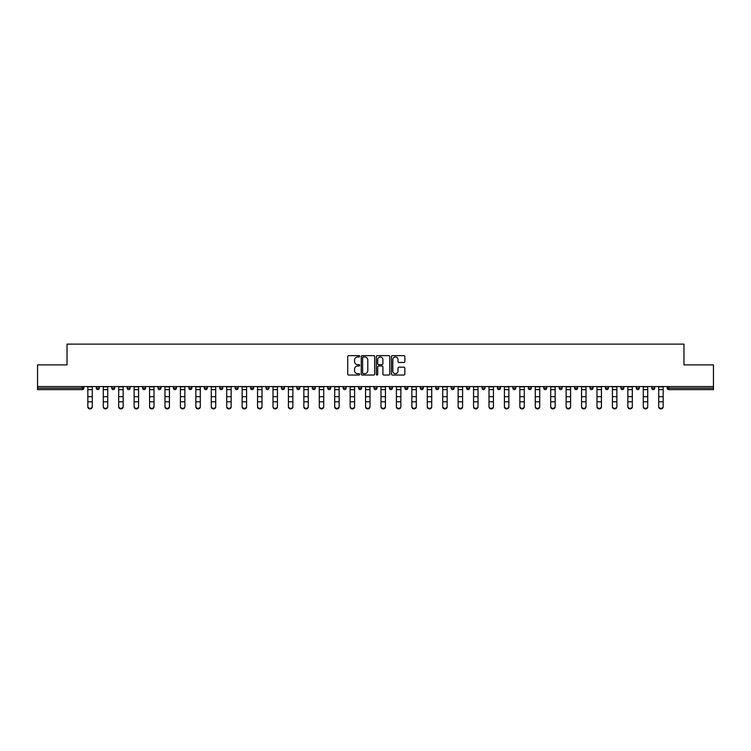 <?xml version="1.0" encoding="UTF-8"?>
<svg xmlns="http://www.w3.org/2000/svg" width="751" height="751" viewBox="0 0 751 751"><rect width="100%" height="100%" fill="white"/><g stroke="black" fill="none" stroke-linecap="round" stroke-linejoin="round"><path stroke-width="1.13" d="M359.673 356.303A0.676 0.676 0 0 0 358.997 355.627L348.68 355.627A0.967 0.967 0 0 0 347.713 356.594L347.713 374.073A0.967 0.967 0 0 0 348.68 375.04L358.997 375.04A0.676 0.676 0 0 0 359.673 374.364A0.676 0.676 0 0 0 358.997 373.679L357.664 373.679A3.107 3.107 0 0 1 354.556 370.572L354.556 369.116A3.107 3.107 0 0 1 357.664 366.009L358.997 366.009A0.676 0.676 0 0 0 359.673 365.333A0.676 0.676 0 0 0 358.997 364.657L357.664 364.657A3.107 3.107 0 0 1 354.556 361.55L354.556 360.095A3.107 3.107 0 0 1 357.664 356.988L358.997 356.988A0.676 0.676 0 0 0 359.673 356.303M403.869 362.47A0.967 0.967 0 0 0 404.845 361.503L404.845 356.594A0.967 0.967 0 0 0 403.869 355.627L392.416 355.627A0.967 0.967 0 0 0 391.449 356.594L391.449 374.073A0.967 0.967 0 0 0 392.416 375.04L403.869 375.04A0.967 0.967 0 0 0 404.845 374.073L404.845 368.15A0.967 0.967 0 0 0 403.869 367.173L398.969 367.173A0.967 0.967 0 0 0 398.002 368.15L398.002 371.088A2.6 2.6 0 0 1 395.401 373.679A2.6 2.6 0 0 1 392.801 371.088L392.801 359.579A2.6 2.6 0 0 1 395.401 356.988A2.6 2.6 0 0 1 398.002 359.579L398.002 361.503A0.967 0.967 0 0 0 398.969 362.47L403.869 362.47M37.55 386.549L37.55 364.892L67.027 364.892L67.027 344.118L683.973 344.118L683.973 364.892L713.45 364.892L713.45 386.549L37.55 386.549L37.55 388.126L82.357 388.126L82.357 386.549M374.655 356.594A0.967 0.967 0 0 0 373.679 355.627L362.226 355.627A0.967 0.967 0 0 0 361.25 356.594L361.25 374.073A0.967 0.967 0 0 0 362.226 375.04L373.679 375.04A0.967 0.967 0 0 0 374.655 374.073L374.655 356.594M377.321 355.627L388.774 355.627A0.967 0.967 0 0 1 389.75 356.594L389.75 374.073A0.967 0.967 0 0 1 388.774 375.04L383.874 375.04A0.967 0.967 0 0 1 382.907 374.073L382.907 366.986A0.967 0.967 0 0 0 381.93 366.009L378.682 366.009A0.967 0.967 0 0 0 377.706 366.986L377.706 374.364A0.676 0.676 0 0 1 377.03 375.04A0.676 0.676 0 0 1 376.345 374.364L376.345 356.594A0.967 0.967 0 0 1 377.321 355.627M83.84 386.549L83.84 388.126A1.483 1.483 0 0 1 82.357 389.609L37.55 389.609L37.55 388.126M713.45 386.549L713.45 389.609L668.643 389.609A1.483 1.483 0 0 1 667.16 388.126L667.16 386.549M96.297 386.549L96.297 388.126L96.297 386.549M82.357 389.609A1.483 1.483 0 0 0 83.84 388.126A1.483 1.483 0 0 1 82.357 389.609L82.357 388.126L83.84 388.126M97.78 389.609A1.483 1.483 0 0 1 96.297 388.126A1.483 1.483 0 0 0 97.78 389.609A1.483 1.483 0 0 0 99.263 388.126L99.263 386.549L99.263 388.126A1.483 1.483 0 0 1 97.78 389.609A1.483 1.483 0 0 1 96.297 388.126L99.263 388.126A1.483 1.483 0 0 1 97.78 389.609M111.73 386.549L111.73 388.126L111.73 386.549M114.696 386.549L114.696 388.126A1.483 1.483 0 0 1 113.213 389.609A1.483 1.483 0 0 1 111.73 388.126A1.483 1.483 0 0 0 113.213 389.609A1.483 1.483 0 0 0 114.696 388.126A1.483 1.483 0 0 1 113.213 389.609A1.483 1.483 0 0 1 111.73 388.126L114.696 388.126M127.154 386.549L127.154 388.126L127.154 386.549M130.12 386.549L130.12 388.126L130.12 386.549M142.587 388.126A1.483 1.483 0 0 0 144.07 389.609A1.483 1.483 0 0 0 145.553 388.126A1.483 1.483 0 0 1 144.07 389.609A1.483 1.483 0 0 0 145.553 388.126L145.553 386.549L145.553 388.126L142.587 388.126A1.483 1.483 0 0 0 144.07 389.609A1.483 1.483 0 0 1 142.587 388.126L142.587 386.549M158.01 386.549L158.01 388.126L158.01 386.549M160.977 386.549L160.977 388.126L160.977 386.549M176.41 386.549L176.41 388.126A1.483 1.483 0 0 1 174.927 389.609A1.483 1.483 0 0 1 173.443 388.126L173.443 386.549M190.35 389.609A1.483 1.483 0 0 0 191.834 388.126L191.834 386.549L191.834 388.126A1.483 1.483 0 0 1 190.35 389.609A1.483 1.483 0 0 1 188.867 388.126L188.867 386.549M204.3 386.549L204.3 388.126L204.3 386.549M207.267 386.549L207.267 388.126A1.483 1.483 0 0 1 205.783 389.609A1.483 1.483 0 0 1 204.3 388.126L207.267 388.126A1.483 1.483 0 0 1 205.783 389.609M222.7 386.549L222.7 388.126A1.483 1.483 0 0 1 221.216 389.609A1.483 1.483 0 0 1 219.724 388.126L219.724 386.549M236.64 389.609A1.483 1.483 0 0 0 238.123 388.126L238.123 386.549L238.123 388.126A1.483 1.483 0 0 1 236.64 389.609A1.483 1.483 0 0 1 235.157 388.126L235.157 386.549M253.556 386.549L253.556 388.126A1.483 1.483 0 0 1 252.073 389.609A1.483 1.483 0 0 1 250.59 388.126L250.59 386.549M266.014 386.549L266.014 388.126L266.014 386.549M268.98 386.549L268.98 388.126A1.483 1.483 0 0 1 267.497 389.609A1.483 1.483 0 0 1 266.014 388.126L268.98 388.126A1.483 1.483 0 0 1 267.497 389.609M284.413 386.549L284.413 388.126L281.447 388.126A1.483 1.483 0 0 0 282.93 389.609A1.483 1.483 0 0 1 281.447 388.126L281.447 386.549M298.354 389.609A1.483 1.483 0 0 0 299.837 388.126L299.837 386.549L299.837 388.126A1.483 1.483 0 0 1 298.354 389.609A1.483 1.483 0 0 1 296.87 388.126L296.87 386.549M315.27 386.549L315.27 388.126A1.483 1.483 0 0 1 313.787 389.609A1.483 1.483 0 0 1 312.303 388.126L312.303 386.549M327.727 386.549L327.727 388.126L327.727 386.549M330.693 386.549L330.693 388.126A1.483 1.483 0 0 1 329.21 389.609A1.483 1.483 0 0 1 327.727 388.126L330.693 388.126A1.483 1.483 0 0 1 329.21 389.609M346.127 386.549L346.127 388.126A1.483 1.483 0 0 1 344.643 389.609A1.483 1.483 0 0 1 343.16 388.126L343.16 386.549M358.584 388.126L361.55 388.126A1.483 1.483 0 0 1 360.067 389.609A1.483 1.483 0 0 0 361.55 388.126L361.55 386.549L361.55 388.126A1.483 1.483 0 0 1 360.067 389.609A1.483 1.483 0 0 1 358.584 388.126L358.584 386.549M376.983 386.549L376.983 388.126A1.483 1.483 0 0 1 375.5 389.609A1.483 1.483 0 0 1 374.017 388.126L374.017 386.549M389.45 386.549L389.45 388.126L389.45 386.549M392.416 386.549L392.416 388.126L392.416 386.549M404.873 386.549L404.873 388.126L404.873 386.549M407.84 386.549L407.84 388.126A1.483 1.483 0 0 1 406.357 389.609A1.483 1.483 0 0 1 404.873 388.126L407.84 388.126A1.483 1.483 0 0 1 406.357 389.609M420.307 386.549L420.307 388.126L420.307 386.549M423.273 386.549L423.273 388.126L423.273 386.549M435.73 386.549L435.73 388.126L435.73 386.549M438.697 386.549L438.697 388.126A1.483 1.483 0 0 1 437.213 389.609A1.483 1.483 0 0 1 435.73 388.126A1.483 1.483 0 0 0 437.213 389.609A1.483 1.483 0 0 0 438.697 388.126A1.483 1.483 0 0 1 437.213 389.609A1.483 1.483 0 0 1 435.73 388.126L438.697 388.126M454.13 386.549L454.13 388.126A1.483 1.483 0 0 1 452.646 389.609A1.483 1.483 0 0 1 451.163 388.126L451.163 386.549M469.553 386.549L469.553 388.126L466.587 388.126A1.483 1.483 0 0 0 468.07 389.609A1.483 1.483 0 0 1 466.587 388.126L466.587 386.549M484.986 386.549L484.986 388.126A1.483 1.483 0 0 1 483.503 389.609A1.483 1.483 0 0 1 482.02 388.126L482.02 386.549M497.444 386.549L497.444 388.126L497.444 386.549M500.41 386.549L500.41 388.126A1.483 1.483 0 0 1 498.927 389.609A1.483 1.483 0 0 1 497.444 388.126A1.483 1.483 0 0 0 498.927 389.609A1.483 1.483 0 0 1 497.444 388.126L500.41 388.126A1.483 1.483 0 0 1 498.927 389.609M515.843 386.549L515.843 388.126A1.483 1.483 0 0 1 514.36 389.609A1.483 1.483 0 0 1 512.877 388.126L512.877 386.549M531.276 386.549L531.276 388.126L528.3 388.126A1.483 1.483 0 0 0 529.784 389.609A1.483 1.483 0 0 1 528.3 388.126L528.3 386.549M546.7 386.549L546.7 388.126A1.483 1.483 0 0 1 545.217 389.609A1.483 1.483 0 0 1 543.733 388.126L543.733 386.549M562.133 386.549L562.133 388.126L559.166 388.126A1.483 1.483 0 0 0 560.65 389.609A1.483 1.483 0 0 1 559.166 388.126L559.166 386.549M577.557 386.549L577.557 388.126A1.483 1.483 0 0 1 576.073 389.609A1.483 1.483 0 0 1 574.59 388.126L574.59 386.549M592.99 386.549L592.99 388.126L590.023 388.126A1.483 1.483 0 0 0 591.506 389.609A1.483 1.483 0 0 1 590.023 388.126L590.023 386.549M608.413 386.549L608.413 388.126A1.483 1.483 0 0 1 606.93 389.609A1.483 1.483 0 0 1 605.447 388.126L605.447 386.549M623.846 386.549L623.846 388.126L620.88 388.126A1.483 1.483 0 0 0 622.363 389.609A1.483 1.483 0 0 1 620.88 388.126L620.88 386.549M639.27 386.549L639.27 388.126L636.304 388.126A1.483 1.483 0 0 0 637.787 389.609A1.483 1.483 0 0 1 636.304 388.126L636.304 386.549M654.703 386.549L654.703 388.126L651.737 388.126A1.483 1.483 0 0 0 653.22 389.609A1.483 1.483 0 0 1 651.737 388.126L651.737 386.549M128.637 389.609A1.483 1.483 0 0 1 127.154 388.126A1.483 1.483 0 0 0 128.637 389.609A1.483 1.483 0 0 0 130.12 388.126A1.483 1.483 0 0 1 128.637 389.609A1.483 1.483 0 0 1 127.154 388.126L130.12 388.126A1.483 1.483 0 0 1 128.637 389.609M159.494 389.609A1.483 1.483 0 0 1 158.01 388.126A1.483 1.483 0 0 0 159.494 389.609A1.483 1.483 0 0 0 160.977 388.126A1.483 1.483 0 0 1 159.494 389.609A1.483 1.483 0 0 1 158.01 388.126L160.977 388.126A1.483 1.483 0 0 1 159.494 389.609M282.93 389.609A1.483 1.483 0 0 0 284.413 388.126A1.483 1.483 0 0 1 282.93 389.609A1.483 1.483 0 0 1 281.447 388.126M390.933 389.609A1.483 1.483 0 0 1 389.45 388.126L392.416 388.126A1.483 1.483 0 0 1 390.933 389.609A1.483 1.483 0 0 0 392.416 388.126A1.483 1.483 0 0 1 390.933 389.609M421.79 389.609A1.483 1.483 0 0 1 420.307 388.126A1.483 1.483 0 0 0 421.79 389.609A1.483 1.483 0 0 0 423.273 388.126A1.483 1.483 0 0 1 421.79 389.609A1.483 1.483 0 0 1 420.307 388.126L423.273 388.126M468.07 389.609A1.483 1.483 0 0 0 469.553 388.126A1.483 1.483 0 0 1 468.07 389.609A1.483 1.483 0 0 1 466.587 388.126M529.784 389.609A1.483 1.483 0 0 0 531.276 388.126A1.483 1.483 0 0 1 529.784 389.609A1.483 1.483 0 0 1 528.3 388.126M562.133 388.126A1.483 1.483 0 0 1 560.65 389.609A1.483 1.483 0 0 0 562.133 388.126A1.483 1.483 0 0 1 560.65 389.609A1.483 1.483 0 0 1 559.166 388.126M591.506 389.609A1.483 1.483 0 0 0 592.99 388.126A1.483 1.483 0 0 1 591.506 389.609A1.483 1.483 0 0 1 590.023 388.126M606.93 389.609A1.483 1.483 0 0 0 608.413 388.126A1.483 1.483 0 0 1 606.93 389.609M622.363 389.609A1.483 1.483 0 0 0 623.846 388.126A1.483 1.483 0 0 1 622.363 389.609A1.483 1.483 0 0 1 620.88 388.126M637.787 389.609A1.483 1.483 0 0 0 639.27 388.126A1.483 1.483 0 0 1 637.787 389.609A1.483 1.483 0 0 1 636.304 388.126M653.22 389.609A1.483 1.483 0 0 0 654.703 388.126A1.483 1.483 0 0 1 653.22 389.609A1.483 1.483 0 0 1 651.737 388.126M363.296 356.988A0.676 0.676 0 0 0 362.611 357.664L362.611 373.003A0.676 0.676 0 0 0 363.296 373.679L364.704 373.679A3.107 3.107 0 0 0 367.802 370.572L367.802 360.095A3.107 3.107 0 0 0 364.704 356.988L363.296 356.988M382.907 359.626A2.6 2.6 0 0 0 380.306 357.035A2.6 2.6 0 0 0 377.706 359.626L377.706 363.681A0.967 0.967 0 0 0 378.682 364.657L381.93 364.657A0.967 0.967 0 0 0 382.907 363.681L382.907 359.626M87.839 402.339L87.839 406.338A2.225 2.018 0 0 0 92.289 406.338L92.289 406.882A2.225 2.018 180 0 1 87.839 406.882M92.289 406.338L92.289 386.549M87.839 406.338L87.839 386.549M103.272 402.339L103.272 406.338A2.225 2.018 0 0 0 107.722 406.338L107.722 406.882A2.225 2.018 180 0 1 103.272 406.882M118.696 402.339L118.696 406.338A2.225 2.018 0 0 0 120.92 408.356A2.225 2.018 0 0 0 123.155 406.338L123.155 406.882A2.225 2.018 180 0 1 120.92 408.901A2.225 2.018 180 0 1 118.696 406.882M134.129 402.339L134.129 406.338A2.225 2.018 0 0 0 138.578 406.338L138.578 406.882A2.225 2.018 180 0 1 134.129 406.882M149.562 402.339L149.562 406.338A2.225 2.018 0 0 0 154.011 406.338L154.011 406.882A2.225 2.018 180 0 1 149.562 406.882M164.985 402.339L164.985 406.338A2.225 2.018 0 0 0 169.435 406.338L169.435 406.882A2.225 2.018 180 0 1 164.985 406.882M107.722 406.338L107.722 386.549M103.272 406.338L103.272 386.549M123.155 406.338L123.155 386.549M118.696 406.338L118.696 386.549M138.578 406.338L138.578 386.549M134.129 406.338L134.129 386.549M154.011 406.338L154.011 386.549M149.562 406.338L149.562 386.549M169.435 406.338L169.435 386.549M164.985 406.338L164.985 386.549M180.418 402.339L180.418 406.338A2.225 2.018 0 0 0 184.868 406.338L184.868 406.882A2.225 2.018 180 0 1 180.418 406.882M184.868 406.338L184.868 386.549M180.418 406.338L180.418 386.549M195.842 402.339L195.842 406.338A2.225 2.018 0 0 0 200.292 406.338L200.292 406.882A2.225 2.018 180 0 1 195.842 406.882M200.292 406.338L200.292 386.549M195.842 406.338L195.842 386.549M211.275 402.339L211.275 406.338A2.225 2.018 0 0 0 215.725 406.338L215.725 406.882A2.225 2.018 180 0 1 211.275 406.882M215.725 406.338L215.725 386.549M211.275 406.338L211.275 386.549M226.699 402.339L226.699 406.338A2.225 2.018 0 0 0 231.148 406.338L231.148 406.882A2.225 2.018 180 0 1 226.699 406.882M231.148 406.338L231.148 386.549M226.699 406.338L226.699 386.549M242.132 402.339L242.132 406.338A2.225 2.018 0 0 0 246.581 406.338L246.581 406.882A2.225 2.018 180 0 1 242.132 406.882M246.581 406.338L246.581 386.549M242.132 406.338L242.132 386.549M257.555 402.339L257.555 406.338A2.225 2.018 0 0 0 262.005 406.338L262.005 406.882A2.225 2.018 180 0 1 257.555 406.882M262.005 406.338L262.005 386.549M257.555 406.338L257.555 386.549M272.988 402.339L272.988 406.338A2.225 2.018 0 0 0 277.438 406.338L277.438 406.882A2.225 2.018 180 0 1 272.988 406.882M277.438 406.338L277.438 386.549M272.988 406.338L272.988 386.549M288.412 402.339L288.412 406.338A2.225 2.018 0 0 0 290.637 408.356A2.225 2.018 0 0 0 292.871 406.338L292.871 406.882A2.225 2.018 180 0 1 290.637 408.901A2.225 2.018 180 0 1 288.412 406.882M292.871 406.338L292.871 386.549M288.412 406.338L288.412 386.549M303.845 402.339L303.845 406.338A2.225 2.018 0 0 0 308.295 406.338L308.295 406.882A2.225 2.018 180 0 1 303.845 406.882M308.295 406.338L308.295 386.549M303.845 406.338L303.845 386.549M319.278 402.339L319.278 406.338A2.225 2.018 0 0 0 323.728 406.338L323.728 406.882A2.225 2.018 180 0 1 319.278 406.882M323.728 406.338L323.728 386.549M319.278 406.338L319.278 386.549M334.702 402.339L334.702 406.338A2.225 2.018 0 0 0 339.152 406.338L339.152 406.882A2.225 2.018 180 0 1 334.702 406.882M339.152 406.338L339.152 386.549M334.702 406.338L334.702 386.549M350.135 402.339L350.135 406.338A2.225 2.018 0 0 0 354.585 406.338L354.585 406.882A2.225 2.018 180 0 1 350.135 406.882M354.585 406.338L354.585 386.549M350.135 406.338L350.135 386.549M365.559 402.339L365.559 406.338A2.225 2.018 0 0 0 370.008 406.338L370.008 406.882A2.225 2.018 180 0 1 365.559 406.882M370.008 406.338L370.008 386.549M365.559 406.338L365.559 386.549M380.992 402.339L380.992 406.338A2.225 2.018 0 0 0 385.441 406.338L385.441 406.882A2.225 2.018 180 0 1 380.992 406.882M385.441 406.338L385.441 386.549M380.992 406.338L380.992 386.549M396.415 402.339L396.415 406.338A2.225 2.018 0 0 0 400.865 406.338L400.865 406.882A2.225 2.018 180 0 1 396.415 406.882M400.865 406.338L400.865 386.549M396.415 406.338L396.415 386.549M411.848 402.339L411.848 406.338A2.225 2.018 0 0 0 416.298 406.338L416.298 406.882A2.225 2.018 180 0 1 411.848 406.882M416.298 406.338L416.298 386.549M411.848 406.338L411.848 386.549M427.272 402.339L427.272 406.338A2.225 2.018 0 0 0 431.722 406.338L431.722 406.882A2.225 2.018 180 0 1 427.272 406.882M431.722 406.338L431.722 386.549M427.272 406.338L427.272 386.549M442.705 402.339L442.705 406.338A2.225 2.018 0 0 0 447.155 406.338L447.155 406.882A2.225 2.018 180 0 1 442.705 406.882M447.155 406.338L447.155 386.549M442.705 406.338L442.705 386.549M458.129 402.339L458.129 406.338A2.225 2.018 0 0 0 460.363 408.356A2.225 2.018 0 0 0 462.588 406.338L462.588 406.882A2.225 2.018 180 0 1 460.363 408.901A2.225 2.018 180 0 1 458.129 406.882M462.588 406.338L462.588 386.549M458.129 406.338L458.129 386.549M473.562 402.339L473.562 406.338A2.225 2.018 0 0 0 478.011 406.338L478.011 406.882A2.225 2.018 180 0 1 473.562 406.882M478.011 406.338L478.011 386.549M473.562 406.338L473.562 386.549M488.995 402.339L488.995 406.338A2.225 2.018 0 0 0 493.445 406.338L493.445 406.882A2.225 2.018 180 0 1 488.995 406.882M493.445 406.338L493.445 386.549M488.995 406.338L488.995 386.549M504.419 402.339L504.419 406.338A2.225 2.018 0 0 0 508.868 406.338L508.868 406.882A2.225 2.018 180 0 1 504.419 406.882M508.868 406.338L508.868 386.549M504.419 406.338L504.419 386.549M519.852 402.339L519.852 406.338A2.225 2.018 0 0 0 524.301 406.338L524.301 406.882A2.225 2.018 180 0 1 519.852 406.882M524.301 406.338L524.301 386.549M519.852 406.338L519.852 386.549M535.275 402.339L535.275 406.338A2.225 2.018 0 0 0 539.725 406.338L539.725 406.882A2.225 2.018 180 0 1 535.275 406.882M539.725 406.338L539.725 386.549M535.275 406.338L535.275 386.549M550.708 402.339L550.708 406.338A2.225 2.018 0 0 0 555.158 406.338L555.158 406.882A2.225 2.018 180 0 1 550.708 406.882M555.158 406.338L555.158 386.549M550.708 406.338L550.708 386.549M566.132 402.339L566.132 406.338A2.225 2.018 0 0 0 570.582 406.338L570.582 406.882A2.225 2.018 180 0 1 566.132 406.882M570.582 406.338L570.582 386.549M566.132 406.338L566.132 386.549M581.565 402.339L581.565 406.338A2.225 2.018 0 0 0 586.015 406.338L586.015 406.882A2.225 2.018 180 0 1 581.565 406.882M586.015 406.338L586.015 386.549M581.565 406.338L581.565 386.549M596.989 402.339L596.989 406.338A2.225 2.018 0 0 0 601.438 406.338L601.438 406.882A2.225 2.018 180 0 1 596.989 406.882M601.438 406.338L601.438 386.549M596.989 406.338L596.989 386.549M612.422 402.339L612.422 406.338A2.225 2.018 0 0 0 616.871 406.338L616.871 406.882A2.225 2.018 180 0 1 612.422 406.882M616.871 406.338L616.871 386.549M612.422 406.338L612.422 386.549M627.845 402.339L627.845 406.338A2.225 2.018 0 0 0 630.08 408.356A2.225 2.018 0 0 0 632.304 406.338L632.304 406.882A2.225 2.018 180 0 1 630.08 408.901A2.225 2.018 180 0 1 627.845 406.882M632.304 406.338L632.304 386.549M627.845 406.338L627.845 386.549M643.278 402.339L643.278 406.338A2.225 2.018 0 0 0 647.728 406.338L647.728 406.882A2.225 2.018 180 0 1 643.278 406.882M647.728 406.338L647.728 386.549M643.278 406.338L643.278 386.549M658.711 402.339L658.711 406.338A2.225 2.018 0 0 0 663.161 406.338L663.161 406.882A2.225 2.018 180 0 1 658.711 406.882M663.161 406.338L663.161 386.549M658.711 406.338L658.711 386.549M668.643 386.549L668.643 388.126L713.45 388.126M667.16 388.126L668.643 388.126L668.643 389.609M174.927 389.609A1.483 1.483 0 0 0 176.41 388.126L173.443 388.126M191.834 388.126L188.867 388.126M221.216 389.609A1.483 1.483 0 0 0 222.7 388.126L219.724 388.126M238.123 388.126L235.157 388.126M252.073 389.609A1.483 1.483 0 0 0 253.556 388.126L250.59 388.126M299.837 388.126L296.87 388.126M313.787 389.609A1.483 1.483 0 0 0 315.27 388.126L312.303 388.126M344.643 389.609A1.483 1.483 0 0 0 346.127 388.126L343.16 388.126M375.5 389.609A1.483 1.483 0 0 0 376.983 388.126L374.017 388.126M452.646 389.609A1.483 1.483 0 0 0 454.13 388.126L451.163 388.126M483.503 389.609A1.483 1.483 0 0 0 484.986 388.126L482.02 388.126M514.36 389.609A1.483 1.483 0 0 0 515.843 388.126L512.877 388.126M545.217 389.609A1.483 1.483 0 0 0 546.7 388.126L543.733 388.126M576.073 389.609A1.483 1.483 0 0 0 577.557 388.126L574.59 388.126M608.413 388.126L605.447 388.126M87.839 396.688L92.289 396.688M87.839 401.794L92.289 401.794M87.839 389.609L92.289 389.609M87.839 386.849L92.289 386.849M103.272 396.688L107.722 396.688M103.272 401.794L107.722 401.794M103.272 389.609L107.722 389.609M103.272 386.849L107.722 386.849M118.696 396.688L123.155 396.688M118.696 401.794L123.155 401.794M118.696 389.609L123.155 389.609M118.696 386.849L123.155 386.849M134.129 396.688L138.578 396.688M134.129 401.794L138.578 401.794M134.129 389.609L138.578 389.609M134.129 386.849L138.578 386.849M149.562 396.688L154.011 396.688M149.562 401.794L154.011 401.794M149.562 389.609L154.011 389.609M149.562 386.849L154.011 386.849M164.985 396.688L169.435 396.688M164.985 401.794L169.435 401.794M164.985 389.609L169.435 389.609M164.985 386.849L169.435 386.849M180.418 396.688L184.868 396.688M180.418 401.794L184.868 401.794M180.418 389.609L184.868 389.609M180.418 386.849L184.868 386.849M195.842 396.688L200.292 396.688M195.842 401.794L200.292 401.794M195.842 389.609L200.292 389.609M195.842 386.849L200.292 386.849M211.275 396.688L215.725 396.688M211.275 401.794L215.725 401.794M211.275 389.609L215.725 389.609M211.275 386.849L215.725 386.849M226.699 396.688L231.148 396.688M226.699 401.794L231.148 401.794M226.699 389.609L231.148 389.609M226.699 386.849L231.148 386.849M242.132 396.688L246.581 396.688M242.132 401.794L246.581 401.794M242.132 389.609L246.581 389.609M242.132 386.849L246.581 386.849M257.555 396.688L262.005 396.688M257.555 401.794L262.005 401.794M257.555 389.609L262.005 389.609M257.555 386.849L262.005 386.849M272.988 396.688L277.438 396.688M272.988 401.794L277.438 401.794M272.988 389.609L277.438 389.609M272.988 386.849L277.438 386.849M288.412 396.688L292.871 396.688M288.412 401.794L292.871 401.794M288.412 389.609L292.871 389.609M288.412 386.849L292.871 386.849M303.845 396.688L308.295 396.688M303.845 401.794L308.295 401.794M303.845 389.609L308.295 389.609M303.845 386.849L308.295 386.849M319.278 396.688L323.728 396.688M319.278 401.794L323.728 401.794M319.278 389.609L323.728 389.609M319.278 386.849L323.728 386.849M334.702 396.688L339.152 396.688M334.702 401.794L339.152 401.794M334.702 389.609L339.152 389.609M334.702 386.849L339.152 386.849M350.135 396.688L354.585 396.688M350.135 401.794L354.585 401.794M350.135 389.609L354.585 389.609M350.135 386.849L354.585 386.849M365.559 396.688L370.008 396.688M365.559 401.794L370.008 401.794M365.559 389.609L370.008 389.609M365.559 386.849L370.008 386.849M380.992 396.688L385.441 396.688M380.992 401.794L385.441 401.794M380.992 389.609L385.441 389.609M380.992 386.849L385.441 386.849M396.415 396.688L400.865 396.688M396.415 401.794L400.865 401.794M396.415 389.609L400.865 389.609M396.415 386.849L400.865 386.849M411.848 396.688L416.298 396.688M411.848 401.794L416.298 401.794M411.848 389.609L416.298 389.609M411.848 386.849L416.298 386.849M427.272 396.688L431.722 396.688M427.272 401.794L431.722 401.794M427.272 389.609L431.722 389.609M427.272 386.849L431.722 386.849M442.705 396.688L447.155 396.688M442.705 401.794L447.155 401.794M442.705 389.609L447.155 389.609M442.705 386.849L447.155 386.849M458.129 396.688L462.588 396.688M458.129 401.794L462.588 401.794M458.129 389.609L462.588 389.609M458.129 386.849L462.588 386.849M473.562 396.688L478.011 396.688M473.562 401.794L478.011 401.794M473.562 389.609L478.011 389.609M473.562 386.849L478.011 386.849M488.995 396.688L493.445 396.688M488.995 401.794L493.445 401.794M488.995 389.609L493.445 389.609M488.995 386.849L493.445 386.849M504.419 396.688L508.868 396.688M504.419 401.794L508.868 401.794M504.419 389.609L508.868 389.609M504.419 386.849L508.868 386.849M519.852 396.688L524.301 396.688M519.852 401.794L524.301 401.794M519.852 389.609L524.301 389.609M519.852 386.849L524.301 386.849M535.275 396.688L539.725 396.688M535.275 401.794L539.725 401.794M535.275 389.609L539.725 389.609M535.275 386.849L539.725 386.849M550.708 396.688L555.158 396.688M550.708 401.794L555.158 401.794M550.708 389.609L555.158 389.609M550.708 386.849L555.158 386.849M566.132 396.688L570.582 396.688M566.132 401.794L570.582 401.794M566.132 389.609L570.582 389.609M566.132 386.849L570.582 386.849M581.565 396.688L586.015 396.688M581.565 401.794L586.015 401.794M581.565 389.609L586.015 389.609M581.565 386.849L586.015 386.849M596.989 396.688L601.438 396.688M596.989 401.794L601.438 401.794M596.989 389.609L601.438 389.609M596.989 386.849L601.438 386.849M612.422 396.688L616.871 396.688M612.422 401.794L616.871 401.794M612.422 389.609L616.871 389.609M612.422 386.849L616.871 386.849M627.845 396.688L632.304 396.688M627.845 401.794L632.304 401.794M627.845 389.609L632.304 389.609M627.845 386.849L632.304 386.849M643.278 396.688L647.728 396.688M643.278 401.794L647.728 401.794M643.278 389.609L647.728 389.609M643.278 386.849L647.728 386.849M658.711 396.688L663.161 396.688M658.711 401.794L663.161 401.794M658.711 389.609L663.161 389.609M658.711 386.849L663.161 386.849"/></g></svg>
